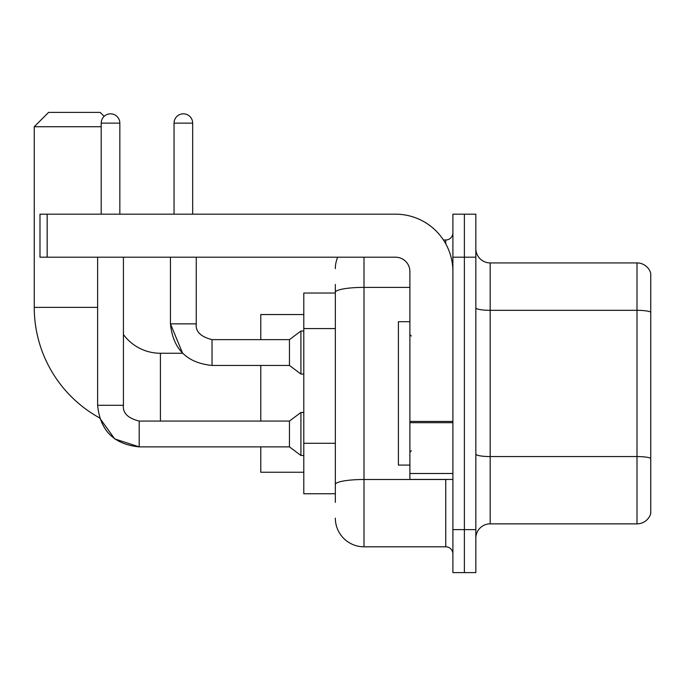 <?xml version="1.0" encoding="UTF-8"?>
<svg xmlns="http://www.w3.org/2000/svg" width="685" height="685" viewBox="0 0 685 685"><rect width="100%" height="100%" fill="white"/><g stroke="black" fill="none" stroke-linecap="round" stroke-linejoin="round"><path stroke-width="1.03" d="M335.333 319.981L335.333 284.438L335.333 293.034L303.789 293.034L303.789 493.757L335.333 493.757M335.333 502.362L335.333 284.438M452.896 529.599L452.896 572.609L464.37 572.609L464.37 529.599L464.37 572.609L475.835 572.609L475.835 529.599L464.37 529.599L464.37 257.192L464.37 529.599L452.896 529.599L452.896 257.192L464.37 257.192L464.37 214.182L464.37 257.192L475.835 257.192L475.835 529.599M475.835 257.192L475.835 214.182L452.896 214.182L452.896 257.192M364.009 257.192L364.009 546.801L445.729 546.801L445.729 479.423M443.443 239.99L445.729 239.99A7.167 7.167 0 0 0 452.896 232.823M335.333 489.458L335.333 451.877M452.896 553.977A7.167 7.167 0 0 0 445.729 546.801M335.333 268.666A28.676 28.676 0 0 1 337.722 257.192M364.009 546.801A28.676 28.676 0 0 1 335.333 518.134M475.835 538.204A14.334 14.334 0 0 1 490.177 523.862L636.99 523.862L636.99 262.929L490.177 262.929A14.334 14.334 0 0 1 475.835 248.595A14.334 14.334 0 0 0 490.177 262.929L490.177 523.862M650.75 273.255A14.334 14.334 0 0 0 636.99 262.929A14.334 14.334 0 0 1 650.75 273.255L650.75 513.544A14.334 14.334 0 0 1 636.99 523.862M475.835 307.83A14.334 2.492 0 0 0 490.177 310.322L636.99 310.322A14.334 2.492 180 0 1 650.75 312.112L650.75 458.351A14.334 2.492 180 0 0 636.99 456.561L490.177 456.561A14.334 2.492 0 0 1 475.835 454.069M139.201 421.095L139.201 446.877L114.746 438.922L99.582 417.901A126.168 126.168 0 0 1 34.25 307.377L34.25 126.725L48.584 112.391L100.198 112.391L104.154 116.339M160.418 421.069L160.418 353.255A45.878 45.878 0 0 1 123.428 334.511M101.209 126.725L34.25 126.725M260.779 365.439L260.779 421.069M260.779 446.877L260.779 472.248L303.789 472.248M303.789 314.543L260.779 314.543L260.779 339.632M101.209 214.182L101.209 123.137A9.316 9.316 0 0 1 110.525 113.821A9.316 9.316 0 0 1 119.841 123.137L119.841 214.182M97.621 405.297C100.113 430.522 113.975 444.385 139.201 446.877C113.975 444.385 100.113 430.522 97.621 405.297L123.428 405.297C122.564 412.944 127.821 418.201 139.201 421.069L289.455 421.069L289.455 446.877L139.201 446.877L114.746 438.922L99.582 417.901L114.746 438.922L139.201 446.877C113.975 444.385 100.113 430.522 97.621 405.297L97.621 257.192M289.455 421.069L300.921 412.464L300.921 455.474L303.789 455.474M123.428 405.297C122.564 412.944 127.821 418.201 139.201 421.069C127.821 418.201 122.564 412.944 123.428 405.297L123.428 257.192M174.041 214.182L174.041 123.137A9.316 9.316 0 0 1 183.357 113.821A9.316 9.316 0 0 1 192.673 123.137L192.673 214.182M170.454 257.192L170.454 323.859C172.945 349.085 186.808 362.947 212.033 365.439C186.808 362.947 172.945 349.085 170.454 323.859L182.621 353.255L170.454 323.859L196.261 323.859C195.396 331.506 200.654 336.763 212.033 339.632L289.455 339.632L289.455 365.439L212.033 365.439L212.033 339.657M289.455 339.632L300.921 331.026L300.921 374.044L303.789 374.044M452.896 479.423L409.887 479.423L409.887 421.446L452.896 421.446M452.896 271.534A57.352 57.352 0 0 0 395.545 214.182L47.154 214.182L47.154 257.192L395.545 257.192A14.334 14.334 0 0 1 409.887 271.534L409.887 421.446M47.154 257.192L39.987 257.192L39.987 214.182L47.154 214.182M409.887 321.71L398.413 321.71L398.413 465.081L409.887 465.081M335.333 328.577L303.789 328.577M335.333 443.281L303.789 443.281M448.221 479.423A7.167 1.242 0 0 1 445.729 479.5L364.009 479.5A28.676 4.983 180 0 0 335.333 484.475M335.333 292.358A28.676 4.983 180 0 1 364.009 287.383L409.887 287.383M445.729 243.766L445.729 239.99M34.25 307.377L97.621 307.377M101.209 123.137L119.841 123.137M212.033 339.632C200.654 336.763 195.396 331.506 196.261 323.859L196.235 323.859C195.396 331.506 200.654 336.763 212.033 339.632C200.654 336.763 195.396 331.506 196.261 323.859L196.261 257.192M174.041 123.137L192.673 123.137M452.896 422.688L409.887 422.688M409.887 473.498L452.896 473.498M182.621 353.255L160.418 353.255M289.455 446.877L300.921 455.474M300.921 412.464L303.789 412.464M289.455 365.439L300.921 374.044M300.921 331.026L303.789 331.026M411.317 336.052L409.887 334.614M411.317 450.747L409.887 452.177"/></g></svg>
